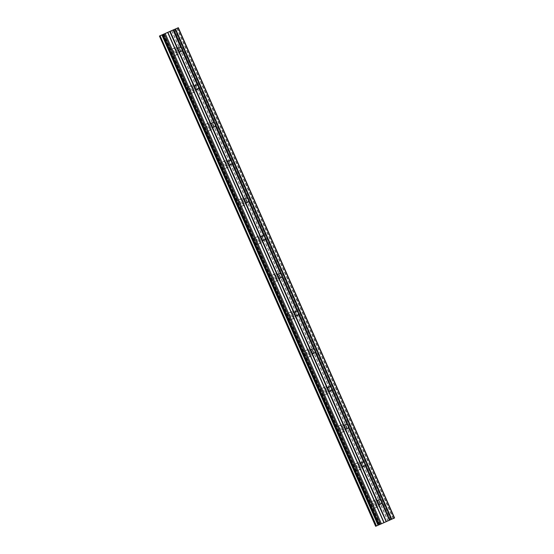 <?xml version="1.0" encoding="UTF-8"?>
<svg xmlns="http://www.w3.org/2000/svg" width="554" height="554" viewBox="0 0 554 554"><rect width="100%" height="100%" fill="white"/><g stroke="black" fill="none" stroke-linecap="round" stroke-linejoin="round"><path stroke-width="0.42" stroke-dasharray="2.77 2.08" d="M376.637 503.323A3.608 3.179 -113.5 0 1 375.162 507.914A3.608 3.179 -113.5 0 1 370.82 505.892A3.608 3.179 -113.5 0 1 372.295 501.301A3.608 3.179 -113.5 0 1 376.637 503.323M379.317 502.159A3.608 3.179 -113.5 0 1 377.842 506.751A3.608 3.179 -113.5 0 1 373.5 504.729A3.608 3.179 -113.5 0 1 374.975 500.137A3.608 3.179 -113.5 0 1 379.317 502.159M177.038 50.774A3.608 3.179 -113.5 0 1 175.57 55.365A3.608 3.179 -113.5 0 1 171.228 53.343A3.608 3.179 -113.5 0 1 172.696 48.752A3.608 3.179 -113.5 0 1 177.038 50.774M179.718 49.611A3.608 3.179 -113.5 0 1 178.249 54.202A3.608 3.179 -113.5 0 1 173.908 52.18A3.608 3.179 -113.5 0 1 175.376 47.589A3.608 3.179 -113.5 0 1 179.718 49.611M193.671 88.481A3.608 3.179 -113.5 0 1 192.203 93.079A3.608 3.179 -113.5 0 1 187.861 91.057A3.608 3.179 -113.5 0 1 189.329 86.466A3.608 3.179 -113.5 0 1 193.671 88.481M196.351 87.317A3.608 3.179 -113.5 0 1 194.883 91.916A3.608 3.179 -113.5 0 1 190.541 89.893A3.608 3.179 -113.5 0 1 192.009 85.302A3.608 3.179 -113.5 0 1 196.351 87.317M210.305 126.194A3.608 3.179 -113.5 0 1 208.83 130.792A3.608 3.179 -113.5 0 1 204.488 128.77A3.608 3.179 -113.5 0 1 205.963 124.172A3.608 3.179 -113.5 0 1 210.305 126.194M212.985 125.031A3.608 3.179 -113.5 0 1 211.51 129.629A3.608 3.179 -113.5 0 1 207.168 127.607A3.608 3.179 -113.5 0 1 208.643 123.009A3.608 3.179 -113.5 0 1 212.985 125.031M226.939 163.908A3.608 3.179 -113.5 0 1 225.464 168.506A3.608 3.179 -113.5 0 1 221.122 166.484A3.608 3.179 -113.5 0 1 222.597 161.886A3.608 3.179 -113.5 0 1 226.939 163.908M229.619 162.744A3.608 3.179 -113.5 0 1 228.144 167.343A3.608 3.179 -113.5 0 1 223.802 165.321A3.608 3.179 -113.5 0 1 225.277 160.722A3.608 3.179 -113.5 0 1 229.619 162.744M243.573 201.621A3.608 3.179 -113.5 0 1 242.098 206.22A3.608 3.179 -113.5 0 1 237.756 204.197A3.608 3.179 -113.5 0 1 239.224 199.599A3.608 3.179 -113.5 0 1 243.573 201.621M246.253 200.458A3.608 3.179 -113.5 0 1 244.778 205.056A3.608 3.179 -113.5 0 1 240.436 203.034A3.608 3.179 -113.5 0 1 241.904 198.436A3.608 3.179 -113.5 0 1 246.253 200.458M260.2 239.335A3.608 3.179 -113.5 0 1 258.732 243.926A3.608 3.179 -113.5 0 1 254.39 241.911A3.608 3.179 -113.5 0 1 255.858 237.313A3.608 3.179 -113.5 0 1 260.2 239.335M262.88 238.172A3.608 3.179 -113.5 0 1 261.412 242.763A3.608 3.179 -113.5 0 1 257.07 240.748A3.608 3.179 -113.5 0 1 258.538 236.149A3.608 3.179 -113.5 0 1 262.88 238.172M276.834 277.048A3.608 3.179 -113.5 0 1 275.366 281.64A3.608 3.179 -113.5 0 1 271.024 279.618A3.608 3.179 -113.5 0 1 272.492 275.026A3.608 3.179 -113.5 0 1 276.834 277.048M279.514 275.885A3.608 3.179 -113.5 0 1 278.046 280.476A3.608 3.179 -113.5 0 1 273.704 278.454A3.608 3.179 -113.5 0 1 275.172 273.863A3.608 3.179 -113.5 0 1 279.514 275.885M293.468 314.755A3.608 3.179 -113.5 0 1 292 319.353A3.608 3.179 -113.5 0 1 287.658 317.331A3.608 3.179 -113.5 0 1 289.126 312.74A3.608 3.179 -113.5 0 1 293.468 314.755M296.148 313.592A3.608 3.179 -113.5 0 1 294.68 318.19A3.608 3.179 -113.5 0 1 290.338 316.168A3.608 3.179 -113.5 0 1 291.806 311.577A3.608 3.179 -113.5 0 1 296.148 313.592M310.101 352.469A3.608 3.179 -113.5 0 1 308.633 357.067A3.608 3.179 -113.5 0 1 304.291 355.045A3.608 3.179 -113.5 0 1 305.76 350.447A3.608 3.179 -113.5 0 1 310.101 352.469M312.781 351.305A3.608 3.179 -113.5 0 1 311.313 355.903A3.608 3.179 -113.5 0 1 306.971 353.881A3.608 3.179 -113.5 0 1 308.44 349.283A3.608 3.179 -113.5 0 1 312.781 351.305M326.735 390.182A3.608 3.179 -113.5 0 1 325.267 394.78A3.608 3.179 -113.5 0 1 320.925 392.758A3.608 3.179 -113.5 0 1 322.393 388.16A3.608 3.179 -113.5 0 1 326.735 390.182M329.415 389.019A3.608 3.179 -113.5 0 1 327.947 393.617A3.608 3.179 -113.5 0 1 323.605 391.595A3.608 3.179 -113.5 0 1 325.073 386.997A3.608 3.179 -113.5 0 1 329.415 389.019M343.369 427.896A3.608 3.179 -113.5 0 1 341.901 432.494A3.608 3.179 -113.5 0 1 337.559 430.472A3.608 3.179 -113.5 0 1 339.027 425.874A3.608 3.179 -113.5 0 1 343.369 427.896M346.049 426.732A3.608 3.179 -113.5 0 1 344.581 431.331A3.608 3.179 -113.5 0 1 340.239 429.308A3.608 3.179 -113.5 0 1 341.707 424.71A3.608 3.179 -113.5 0 1 346.049 426.732M360.003 465.609A3.608 3.179 -113.5 0 1 358.535 470.201A3.608 3.179 -113.5 0 1 354.193 468.185A3.608 3.179 -113.5 0 1 355.661 463.587A3.608 3.179 -113.5 0 1 360.003 465.609M362.683 464.446A3.608 3.179 -113.5 0 1 361.215 469.037A3.608 3.179 -113.5 0 1 356.873 467.022A3.608 3.179 -113.5 0 1 358.341 462.424A3.608 3.179 -113.5 0 1 362.683 464.446M174.164 29.528L390.445 519.756L387.862 520.885L171.636 30.622M360.793 463.85A2.32 2.043 66.5 0 0 357.905 466.558A2.32 2.043 66.5 0 0 361.845 466.274M377.426 501.564A2.32 2.043 66.5 0 0 374.539 504.272A2.32 2.043 66.5 0 0 378.472 503.988M177.827 49.015A2.32 2.043 66.5 0 0 174.939 51.723A2.32 2.043 66.5 0 0 178.88 51.439M194.461 86.729A2.32 2.043 66.5 0 0 191.573 89.436A2.32 2.043 66.5 0 0 195.514 89.152M211.095 124.442A2.32 2.043 66.5 0 0 208.207 127.15A2.32 2.043 66.5 0 0 212.14 126.866M227.729 162.156A2.32 2.043 66.5 0 0 224.841 164.857A2.32 2.043 66.5 0 0 228.774 164.58M244.362 199.869A2.32 2.043 66.5 0 0 241.475 202.57A2.32 2.043 66.5 0 0 245.408 202.286M260.996 237.576A2.32 2.043 66.5 0 0 258.109 240.284A2.32 2.043 66.5 0 0 262.042 240M277.63 275.29A2.32 2.043 66.5 0 0 274.742 277.997A2.32 2.043 66.5 0 0 278.676 277.713M294.264 313.003A2.32 2.043 66.5 0 0 291.376 315.711A2.32 2.043 66.5 0 0 295.31 315.427M310.891 350.717A2.32 2.043 66.5 0 0 308.01 353.424A2.32 2.043 66.5 0 0 311.944 353.14M327.525 388.43A2.32 2.043 66.5 0 0 324.644 391.131A2.32 2.043 66.5 0 0 328.577 390.854M344.159 426.144A2.32 2.043 66.5 0 0 341.271 428.844A2.32 2.043 66.5 0 0 345.211 428.561M159.995 35.781L376.228 526.044L387.862 520.885M376.228 526.044L375.674 526.293M174.219 29.501L390.425 519.763L174.198 29.501M394.573 517.962L389.829 520.033L173.61 29.764L389.829 520.033L173.7 29.729L389.843 520.026L390.39 519.784M173.658 29.75L389.884 520.012M376.159 526.071L159.933 35.816L376.152 526.078M171.816 30.546L388.049 520.802M159.483 36.01L375.716 526.272M389.614 520.116L173.381 29.854M173.554 29.777L389.787 520.04M391.02 519.52L174.787 29.258M175.071 29.133L391.297 519.396M393.16 518.579L176.927 28.316M177.211 28.192L393.437 518.454M379.843 524.472L163.617 34.209M163.582 34.223L379.809 524.486M377.842 506.751L375.162 507.914M178.249 54.202L175.57 55.365M194.883 91.916L192.203 93.079M211.51 129.629L208.83 130.792M228.144 167.343L225.464 168.506M244.778 205.056L242.098 206.22M261.412 242.763L258.732 243.926M278.046 280.476L275.366 281.64M294.68 318.19L292 319.353M311.313 355.903L308.633 357.067M327.947 393.617L325.267 394.78M344.581 431.331L341.901 432.494M361.215 469.037L358.535 470.201M363.826 466.503L360.702 467.86M380.459 504.216L377.329 505.573M180.86 51.667L177.737 53.025M197.494 89.374L194.371 90.731M214.128 127.088L210.998 128.445M230.762 164.801L227.632 166.158M247.396 202.515L244.266 203.872M264.029 240.228L260.899 241.586M280.656 277.942L277.533 279.299M297.29 315.648L294.167 317.006M313.924 353.362L310.801 354.719M330.558 391.076L327.435 392.433M347.192 428.789L344.069 430.146M374.975 500.137L372.295 501.301M175.376 47.589L172.696 48.752M192.009 85.302L189.329 86.466M208.643 123.009L205.963 124.172M225.277 160.722L222.597 161.886M241.904 198.436L239.224 199.599M258.538 236.149L255.858 237.313M275.172 273.863L272.492 275.026M291.806 311.577L289.126 312.74M308.44 349.283L305.76 350.447M325.073 386.997L322.393 388.16M341.707 424.71L339.027 425.874M358.341 462.424L355.661 463.587M376.256 526.03L160.03 35.768M389.94 519.984L173.714 29.722M389.829 520.033L173.596 29.771M361.977 462.251L358.854 463.608M378.611 499.957L375.487 501.315M179.011 47.409L175.888 48.766M195.645 85.122L192.522 86.479M212.279 122.836L209.156 124.193M228.913 160.549L225.79 161.907M245.547 198.263L242.423 199.62M262.18 235.969L259.05 237.334M278.814 273.683L275.684 275.04M295.448 311.396L292.318 312.754M312.082 349.11L308.952 350.467M328.716 386.824L325.586 388.181M345.343 424.537L342.22 425.894M379.864 524.458L163.638 34.196"/><path stroke-width="0.83" d="M174.219 29.501L173.707 29.722M379.261 524.721L378.396 525.095L162.17 34.84L163.638 34.196L163.056 34.459L379.268 524.735L163.091 34.445L178.346 27.7L394.573 517.962L389.49 520.22L381.505 502.111A2.32 2.043 66.5 0 0 380.84 500.608L364.941 465.062A2.32 2.043 -113.5 0 1 362.039 466.35L361.374 465.949L377.343 502.153A2.32 2.043 66.5 0 0 378.008 503.662L386.173 521.688L378.008 503.662M364.871 464.404A2.32 2.043 66.5 0 0 364.207 462.895L348.307 427.349A2.32 2.043 -113.5 0 1 345.405 428.637L344.74 428.235L360.709 464.446A2.32 2.043 66.5 0 0 361.374 465.949M361.845 466.274A2.32 2.043 66.5 0 0 360.793 463.85M381.505 502.111L389.372 520.268L381.54 502.506M389.303 520.296L386.401 521.584L378.673 504.064A2.32 2.043 66.5 0 0 381.574 502.776M378.472 503.988A2.32 2.043 66.5 0 0 377.426 501.564M348.237 426.691A2.32 2.043 66.5 0 0 347.573 425.181L331.604 388.977A2.32 2.043 66.5 0 0 330.939 387.468L314.97 351.264A2.32 2.043 66.5 0 0 314.305 349.761L298.336 313.55A2.32 2.043 66.5 0 0 297.671 312.047L281.702 275.837A2.32 2.043 66.5 0 0 281.037 274.334L265.068 238.13A2.32 2.043 66.5 0 0 264.403 236.62L248.434 200.416A2.32 2.043 66.5 0 0 247.77 198.907L231.801 162.703A2.32 2.043 66.5 0 0 231.143 161.193L215.174 124.989A2.32 2.043 66.5 0 0 214.509 123.487L198.54 87.276A2.32 2.043 66.5 0 0 197.875 85.773L181.975 50.227A2.32 2.043 -113.5 0 1 179.074 51.515L178.409 51.113L194.378 87.317A2.32 2.043 66.5 0 0 195.043 88.827L211.012 125.031A2.32 2.043 66.5 0 0 211.676 126.541L227.646 162.744A2.32 2.043 66.5 0 0 228.31 164.247L244.279 200.458A2.32 2.043 66.5 0 0 244.944 201.961L260.913 238.172A2.32 2.043 66.5 0 0 261.578 239.674L277.547 275.878A2.32 2.043 66.5 0 0 278.212 277.388L294.181 313.592A2.32 2.043 66.5 0 0 294.846 315.101L310.815 351.305A2.32 2.043 66.5 0 0 311.48 352.815L327.449 389.019A2.32 2.043 66.5 0 0 328.106 390.522L344.076 426.732A2.32 2.043 66.5 0 0 344.74 428.235M169.759 31.502L177.744 49.604A2.32 2.043 66.5 0 0 178.409 51.113M178.88 51.439A2.32 2.043 66.5 0 0 177.827 49.015M181.906 49.562A2.32 2.043 66.5 0 0 181.241 48.06L173.139 30.006M198.54 87.276L198.609 87.941A2.32 2.043 -113.5 0 1 195.707 89.229L195.043 88.827M195.514 89.152A2.32 2.043 66.5 0 0 194.461 86.729M215.174 124.989L215.243 125.654A2.32 2.043 -113.5 0 1 212.341 126.942L211.676 126.541M212.14 126.866A2.32 2.043 66.5 0 0 211.095 124.442M231.801 162.703L231.877 163.368A2.32 2.043 -113.5 0 1 228.975 164.649L228.31 164.247M228.774 164.58A2.32 2.043 66.5 0 0 227.729 162.156M248.434 200.416L248.511 201.074A2.32 2.043 -113.5 0 1 245.602 202.362L244.944 201.961M245.408 202.286A2.32 2.043 66.5 0 0 244.362 199.869M265.068 238.13L265.144 238.788A2.32 2.043 -113.5 0 1 262.236 240.076L261.578 239.674M262.042 240A2.32 2.043 66.5 0 0 260.996 237.576M281.702 275.837L281.778 276.501A2.32 2.043 -113.5 0 1 278.87 277.789L278.212 277.388M278.676 277.713A2.32 2.043 66.5 0 0 277.63 275.29M298.336 313.55L298.412 314.215A2.32 2.043 -113.5 0 1 295.504 315.503L294.846 315.101M295.31 315.427A2.32 2.043 66.5 0 0 294.264 313.003M314.97 351.264L315.046 351.928A2.32 2.043 -113.5 0 1 312.137 353.217L311.48 352.815M311.944 353.14A2.32 2.043 66.5 0 0 310.891 350.717M331.604 388.977L331.68 389.642A2.32 2.043 -113.5 0 1 328.771 390.923L328.106 390.522M328.577 390.854A2.32 2.043 66.5 0 0 327.525 388.43M345.211 428.561A2.32 2.043 66.5 0 0 344.159 426.144M174.198 29.501L159.427 36.038L160.078 35.754L376.311 526.016L378.112 525.22L161.886 34.964L378.043 525.254M159.441 36.031L375.654 526.3L376.311 526.016M379.324 524.707L385.993 521.764M376.485 525.94L160.078 35.754M160.251 35.678L161.81 34.992M178.346 27.7L173.7 29.729M394.289 518.094L178.056 27.832M391.796 519.195L175.563 28.933M167.675 32.43L383.908 522.692M381.415 523.793L165.189 33.531M380.459 524.216L164.226 33.953M378.68 524.977L162.447 34.715M173.077 30.041L180.805 47.561A2.32 2.043 66.5 0 0 177.896 48.849L170.168 31.322M360.709 464.446L360.862 463.684A2.32 2.043 -113.5 0 1 363.77 462.396L364.207 462.895M380.84 500.608L364.906 464.792M377.343 502.153L377.496 501.398A2.32 2.043 -113.5 0 1 380.397 500.11L380.57 500.317M177.744 49.604L177.896 48.849M197.875 85.773L181.941 49.957M194.378 87.317L194.53 86.562A2.32 2.043 -113.5 0 1 197.439 85.274L197.605 85.482M214.509 123.487L198.574 87.67M211.012 125.031L211.164 124.276A2.32 2.043 -113.5 0 1 214.066 122.988L214.239 123.196M231.143 161.193L215.208 125.384M227.646 162.744L227.798 161.983A2.32 2.043 -113.5 0 1 230.699 160.695L230.873 160.902M247.77 198.907L231.842 163.098M244.279 200.458L244.432 199.696A2.32 2.043 -113.5 0 1 247.333 198.408L247.506 198.616M264.403 236.62L248.476 200.811M260.913 238.172L261.066 237.41A2.32 2.043 -113.5 0 1 263.967 236.122L264.14 236.329M281.037 274.334L265.11 238.518M277.547 275.878L277.692 275.123A2.32 2.043 -113.5 0 1 280.601 273.835L280.774 274.043M297.671 312.047L281.744 276.231M294.181 313.592L294.326 312.837A2.32 2.043 -113.5 0 1 297.235 311.549L297.408 311.757M314.305 349.761L298.371 313.945M310.815 351.305L310.96 350.55A2.32 2.043 -113.5 0 1 313.869 349.262L314.042 349.47M330.939 387.468L315.004 351.658M327.449 389.019L327.594 388.257A2.32 2.043 -113.5 0 1 330.503 386.969L330.676 387.177M347.573 425.181L331.638 389.372M344.076 426.732L344.228 425.971A2.32 2.043 -113.5 0 1 347.136 424.683L347.31 424.89M348.307 427.349L363.77 462.396M360.862 463.684L345.405 428.637M377.496 501.398L362.039 466.35M364.941 465.062L380.397 500.11M181.975 50.227L197.439 85.274M194.53 86.562L179.074 51.515M198.609 87.941L214.066 122.988M211.164 124.276L195.707 89.229M215.243 125.654L230.699 160.695M227.798 161.983L212.341 126.942M231.877 163.368L247.333 198.408M244.432 199.696L228.975 164.649M248.511 201.074L263.967 236.122M261.066 237.41L245.602 202.362M265.144 238.788L280.601 273.835M277.692 275.123L262.236 240.076M281.778 276.501L297.235 311.549M294.326 312.837L278.87 277.789M298.412 314.215L313.869 349.262M310.96 350.55L295.504 315.503M315.046 351.928L330.503 386.969M327.594 388.257L312.137 353.217M331.68 389.642L347.136 424.683M344.228 425.971L328.771 390.923M175.161 29.113L391.394 519.375M181.241 48.06L173.257 29.958M384.088 522.609L167.862 32.347M391.567 519.292L175.341 29.037M363.936 462.604L348.272 427.086M345.073 428.498L360.737 464.023M328.439 390.785L344.11 426.31M311.805 353.078L327.476 388.596M295.171 315.364L310.842 350.883M278.544 277.651L294.209 313.169M261.91 239.937L277.575 275.463M245.277 202.224L260.941 237.749M228.643 164.51L244.307 200.036M212.009 126.804L227.673 162.322M195.375 89.09L211.039 124.608M178.741 51.377L194.406 86.895M169.94 31.426L177.779 49.188M383.977 522.657L167.744 32.395M361.707 466.212L377.371 501.737M375.654 526.3L159.427 36.038M379.268 524.735L163.035 34.473"/></g></svg>
